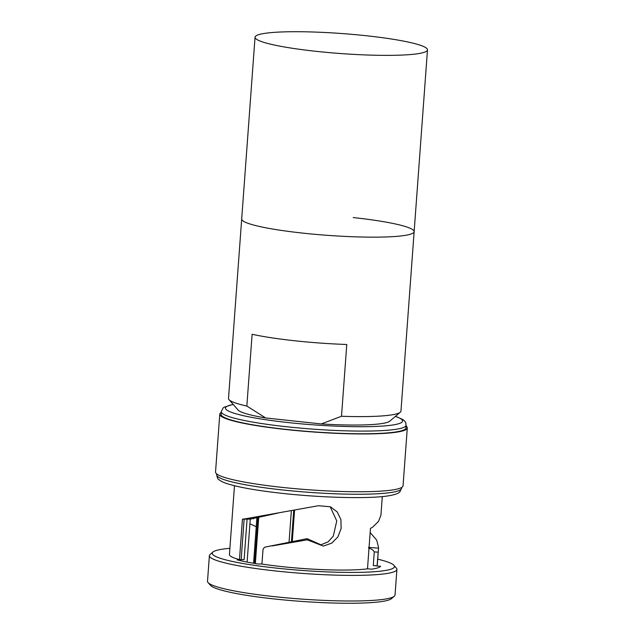 <?xml version="1.0" encoding="UTF-8"?>
<svg xmlns="http://www.w3.org/2000/svg" width="635" height="635" viewBox="0 0 635 635"><rect width="100%" height="100%" fill="white"/><g stroke="black" fill="none" stroke-linecap="round" stroke-linejoin="round"><path stroke-width="0.95" d="M256.238 526.725L249.92 523.819M247.11 562.078L250.269 519.128L278.781 512.882M382.302 496.586L380.936 515.12L378.563 521.383L372.491 527.28L370.459 528.391L367.49 568.849A74.105 8.588 4.2 0 1 281.821 566.603A74.105 8.588 4.2 0 1 261.938 564.055L262.946 550.37C263.168 548.497 264.065 547.37 265.628 547.005L307.03 538.67L320.945 544.79L328.049 541.925L333.288 536.146L336.756 520.938L330.565 507.579M229.886 548.315A91.376 10.589 4.2 0 0 212.923 552.045L210.121 554.426A94.012 10.89 4.2 0 0 209.391 555.649L207.51 581.255A94.012 10.89 4.2 0 0 208.058 582.573L210.479 585.335A91.376 10.589 4.2 0 0 274.542 598.988A91.376 10.589 4.2 0 0 391.501 598.63L394.295 596.249A94.012 10.89 4.2 0 0 395.034 595.027L396.907 569.42A94.012 10.89 4.2 0 0 396.367 568.103L393.946 565.341A91.376 10.589 4.2 0 0 377.706 559.173M208.058 582.573A94.012 10.89 4.2 0 0 273.971 596.614A94.012 10.89 4.2 0 0 394.295 596.249M209.391 555.649A94.012 10.89 4.2 0 0 275.852 571A94.012 10.89 4.2 0 0 396.907 569.42M212.923 552.045A91.376 10.589 4.2 0 0 276.812 568.158A91.376 10.589 4.2 0 0 393.946 565.341M368.554 548.116C371.086 548.6 372.991 549.854 374.277 551.886L373.277 565.571L377.071 565.872A74.105 8.588 4.2 0 0 377.253 565.348L378.563 547.481L376.69 540.107L370.157 532.535M272.018 545.957L307.276 539.837L323.326 546.084L331.716 543.155L337.939 536.861L341.13 528.479L340.908 519.589L337.201 511.929L330.454 506.793L318.421 505.722L244.705 518.914L253.579 518.692M377.071 565.872L378.563 547.481M221.226 412.488A94.012 10.89 4.2 0 0 219.781 414.203L215.535 472.011A94.012 10.89 4.2 0 0 281.996 487.362A94.012 10.89 4.2 0 0 403.05 485.783L407.297 427.974A94.012 10.89 4.2 0 0 406.114 426.069M219.781 414.203A94.012 10.89 4.2 0 0 286.242 429.562A94.012 10.89 4.2 0 0 407.297 427.974M233.124 404.352L224.115 407.218L223.06 408.051L221.29 411.631L221.091 414.306A92.694 10.739 4.2 0 0 286.623 429.443A92.694 10.739 4.2 0 0 405.979 427.879L405.924 423.188L404.963 421.418L402.979 419.616L395.534 416.282M255.04 37.211A86.455 10.017 -175.8 0 1 366.371 35.75A86.455 10.017 -175.8 0 1 427.49 49.871A86.455 10.017 -175.8 0 1 316.159 51.332A86.455 10.017 -175.8 0 1 255.04 37.211L228.513 398.447A86.455 10.017 4.2 0 0 229.013 399.653A86.455 10.017 4.2 0 0 246.84 406.051L252.119 334.272A86.455 10.017 4.2 0 0 294.902 340.789A86.455 10.017 4.2 0 0 346.773 344.487L341.503 416.266A86.455 10.017 4.2 0 0 400.288 412.234A86.455 10.017 4.2 0 0 400.963 411.107L414.139 231.664A86.455 10.017 -175.8 0 1 302.808 233.116A86.455 10.017 -175.8 0 1 241.689 218.996A86.455 10.017 4.2 0 0 302.808 233.116A86.455 10.017 4.2 0 0 414.139 231.664A86.455 10.017 4.2 0 0 353.25 217.567M229.013 399.653L238.093 410.027A76.581 8.874 4.2 0 0 265.644 417.949L246.84 406.051M293.727 510.381L291.394 542.123M258.731 517.311L255.333 563.547M291.354 510.786L289.02 542.623M257.937 517.509L254.572 563.42M341.503 416.266L321.262 423.95A76.581 8.874 4.2 0 0 389.795 421.172L400.288 412.234M265.644 417.949L321.262 423.95M234.482 485.727L229.433 554.498A74.105 8.588 4.2 0 0 239.474 559.625L242.443 519.168L250.793 519.12M261.953 563.92L258.477 564.047A77.803 9.017 -175.8 0 1 237.165 559.848L244.11 559.594A16.47 1.905 -175.8 0 1 241.157 559.633L244.134 519.168L242.443 519.168L244.705 518.914M373.277 565.571L380.603 566.356A77.803 9.017 -175.8 0 1 371.515 569.174L367.498 568.746M241.157 559.633L239.474 559.625M294.561 510.23L292.235 541.949M307.03 538.67L307.276 539.837M244.134 519.168L247.078 519.144L244.11 559.594M282.178 489.918A92.694 10.739 4.2 0 0 401.542 488.355L399.78 491.927C399.026 492.704 397.296 494.419 387.842 495.927C368.57 498.919 322.366 497.769 282.892 493.435C258.635 490.776 240.53 487.672 228.568 484.108C224.091 482.798 220.821 481.267 218.765 479.52C218.027 479.52 217.321 477.941 216.654 474.782A92.694 10.739 4.2 0 0 282.178 489.918M221.29 411.631A92.694 10.739 4.2 0 0 286.814 426.768A92.694 10.739 4.2 0 0 406.178 425.212M233.235 404.487A88.805 10.287 4.2 0 0 288.226 422.569A88.805 10.287 4.2 0 0 380 426.228A88.805 10.287 4.2 0 0 395.399 416.393M368.641 547.394L378.492 548.14M374.277 551.886L378.071 552.188M401.542 488.355L401.606 487.497M253.563 563.253L256.897 517.779M216.654 474.782L216.718 473.916M414.139 231.664L427.49 49.871"/></g></svg>
